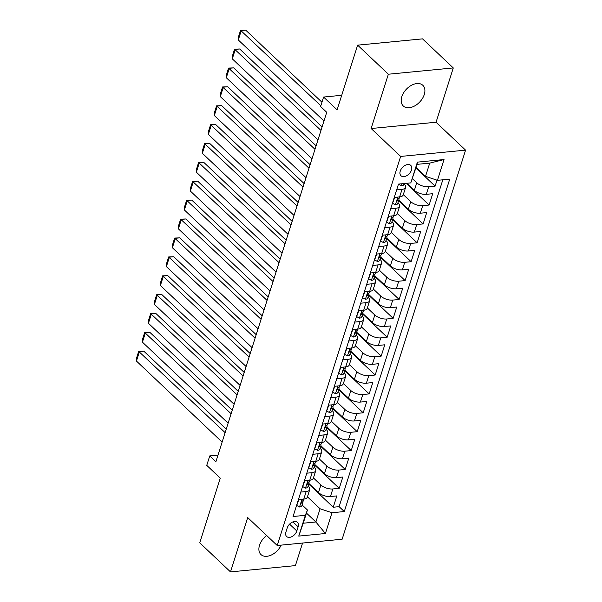 <?xml version="1.0" encoding="UTF-8"?>
<svg xmlns="http://www.w3.org/2000/svg" width="602" height="602" viewBox="0 0 602 602"><rect width="100%" height="100%" fill="white"/><g stroke="black" fill="none" stroke-linecap="round" stroke-linejoin="round"><path stroke-width="0.9" d="M401.812 96.719A14.237 9.241 133.4 0 0 403.257 105.975A14.237 9.241 133.4 0 0 414.65 105.944A14.237 9.241 133.4 0 0 424.259 94.544A14.237 9.241 133.4 0 0 422.815 85.288A14.237 9.241 133.4 0 0 411.422 85.318A14.237 9.241 133.4 0 0 401.812 96.719M266.648 535.494A14.237 9.241 133.4 0 0 259.515 545.292A14.237 9.241 133.4 0 0 260.959 554.547A14.237 9.241 133.4 0 0 281.179 545.126M400.247 171.111A7.119 4.62 133.4 0 0 400.97 175.739A7.119 4.62 133.4 0 0 406.666 175.724A7.119 4.62 133.4 0 0 411.475 170.027A7.119 4.62 133.4 0 0 410.752 165.399A7.119 4.62 133.4 0 0 405.056 165.415A7.119 4.62 133.4 0 0 400.247 171.111M453.276 67.936L422.536 38.867L357.633 45.15L388.373 74.219L371.148 128.519L400.661 156.43L465.564 150.139L436.051 122.236L453.276 67.936L388.373 74.219M400.661 156.43L277.236 545.502L342.139 539.219L465.564 150.139M277.236 545.502L247.723 517.6L230.498 571.9L295.401 565.609L302.558 543.049M230.498 571.9L199.759 542.831L220.279 478.146L206.749 465.354L209.752 455.91L215.9 461.726L326.735 112.311L320.588 106.494L323.583 97.05L337.112 109.842L357.633 45.15M308.924 483.496L318.503 492.549A8.895 4.041 17.6 0 0 330.438 496.522L336.842 495.905L333.245 507.238L308.743 484.061M313.431 477.935L320.896 484.994A8.895 4.041 17.6 0 0 332.831 488.967L339.235 488.35L314.733 465.18M339.235 488.35L342.831 477.017L336.428 477.634A8.895 4.041 17.6 0 1 324.493 473.661L314.914 464.609M320.904 445.721L330.483 454.773A8.895 4.041 17.6 0 0 342.418 458.747L348.821 458.13L345.224 469.462L320.723 446.293M326.894 426.833L336.473 435.893A8.895 4.041 17.6 0 0 348.407 439.859L354.811 439.242L351.222 450.574L326.713 427.405M332.891 407.945L342.47 417.005A8.895 4.041 17.6 0 0 354.405 420.971L360.809 420.354L357.212 431.687L332.71 408.517M338.881 389.058L348.46 398.118A8.895 4.041 17.6 0 0 360.395 402.083L366.799 401.466L363.202 412.799L338.7 389.629M344.871 370.17L354.45 379.23A8.895 4.041 17.6 0 0 366.385 383.196L372.788 382.579L369.192 393.911L344.69 370.742M350.861 351.282L360.44 360.342A8.895 4.041 17.6 0 0 372.375 364.315L378.778 363.691L375.181 375.023L350.68 351.854M356.851 332.394L366.43 341.454A8.895 4.041 17.6 0 0 378.365 345.428L384.768 344.803L381.179 356.136L356.67 332.966M362.848 313.507L372.427 322.567A8.895 4.041 17.6 0 0 384.362 326.54L390.766 325.915L387.169 337.248L362.667 314.078M368.838 294.619L378.417 303.679A8.895 4.041 17.6 0 0 390.352 307.652L396.756 307.028L393.159 318.36L368.657 295.191M374.828 275.731L384.407 284.791A8.895 4.041 17.6 0 0 396.342 288.764L402.746 288.14L399.149 299.472L374.647 276.303M380.818 256.843L390.397 265.903A8.895 4.041 17.6 0 0 402.332 269.877L408.735 269.252L405.138 280.585L380.637 257.415M386.808 237.956L396.387 247.016A8.895 4.041 17.6 0 0 408.322 250.989L414.725 250.364L411.136 261.697L386.627 238.527M392.805 219.075L402.384 228.128A8.895 4.041 17.6 0 0 414.319 232.101L420.723 231.484L417.126 242.809L392.624 219.64M398.795 200.188L408.374 209.24A8.895 4.041 17.6 0 0 420.309 213.213L426.713 212.596L423.116 223.929L398.614 200.752M406.884 183.286L414.364 190.352A8.895 4.041 17.6 0 0 426.299 194.326L432.703 193.709L429.106 205.041L406.177 183.354M396.68 189.871L402.031 189.352A8.895 4.041 -162.4 0 0 405.597 187.395A8.895 4.041 -162.4 0 0 404.13 184.024L403.972 183.873M390.69 208.759L396.041 208.239A8.895 4.041 -162.4 0 0 399.6 206.283A8.895 4.041 -162.4 0 0 398.14 202.912L397.975 202.761M384.693 227.646L390.051 227.127A8.895 4.041 -162.4 0 0 393.61 225.171A8.895 4.041 -162.4 0 0 392.15 221.799L391.985 221.649M378.703 246.534L384.061 246.015A8.895 4.041 -162.4 0 0 387.62 244.058A8.895 4.041 -162.4 0 0 386.153 240.687L385.995 240.529M372.713 265.422L378.064 264.903A8.895 4.041 -162.4 0 0 381.63 262.946A8.895 4.041 -162.4 0 0 380.163 259.575L380.005 259.417M366.723 284.31L372.074 283.79A8.895 4.041 -162.4 0 0 375.64 281.834A8.895 4.041 -162.4 0 0 374.173 278.463L374.015 278.305M360.733 303.197L366.084 302.678A8.895 4.041 -162.4 0 0 369.643 300.714A8.895 4.041 -162.4 0 0 368.183 297.35L368.018 297.192M354.736 322.085L360.094 321.566A8.895 4.041 -162.4 0 0 363.653 319.602A8.895 4.041 -162.4 0 0 362.193 316.238L362.028 316.08M348.746 340.973L354.104 340.454A8.895 4.041 -162.4 0 0 357.663 338.49A8.895 4.041 -162.4 0 0 356.196 335.118L356.038 334.968M342.756 359.861L348.106 359.341A8.895 4.041 -162.4 0 0 351.673 357.377A8.895 4.041 -162.4 0 0 350.206 354.006L350.048 353.856M336.766 378.748L342.117 378.229A8.895 4.041 -162.4 0 0 345.683 376.265A8.895 4.041 -162.4 0 0 344.216 372.894L344.058 372.743M330.776 397.636L336.127 397.117A8.895 4.041 -162.4 0 0 339.686 395.153A8.895 4.041 -162.4 0 0 338.226 391.782L338.061 391.631M324.779 416.524L330.137 416.005A8.895 4.041 -162.4 0 0 333.696 414.041A8.895 4.041 -162.4 0 0 332.236 410.669L332.071 410.519M318.789 435.404L324.147 434.892A8.895 4.041 -162.4 0 0 327.706 432.928A8.895 4.041 -162.4 0 0 326.239 429.557L326.081 429.407M312.799 454.292L318.149 453.773A8.895 4.041 -162.4 0 0 321.716 451.816A8.895 4.041 -162.4 0 0 320.249 448.445L320.091 448.294M306.809 473.18L312.16 472.66A8.895 4.041 -162.4 0 0 315.726 470.704A8.895 4.041 -162.4 0 0 314.259 467.333L314.101 467.182M296.809 530.979L298.125 526.825A6.893 4.477 133.4 0 0 297.426 522.34A6.893 4.477 133.4 0 0 291.91 522.355A6.893 4.477 133.4 0 0 287.252 527.879L285.927 532.033A6.893 4.477 133.4 0 0 286.627 536.517A6.893 4.477 133.4 0 0 292.151 536.502A6.893 4.477 133.4 0 0 296.809 530.979L289.57 524.131M416.102 167.446L425.516 176.348L429.715 163.127L417.081 164.354L410.79 182.903L398.509 184.092L293.061 516.508L305.342 515.32L307.441 509.992L302.114 504.958M410.79 182.903L417.382 162.126L444.043 159.545L437.458 180.322L449.732 179.133L344.284 511.549L332.003 512.738L325.419 533.515L298.75 536.096L305.342 515.32M412.438 178.719L416.757 182.797L414.364 190.352M403.302 194.627L410.767 201.685L408.374 209.24M397.312 213.514L404.777 220.573L402.384 228.128M391.315 232.402L398.787 239.461L396.387 247.016M385.325 251.29L392.797 258.348L390.397 265.903M379.335 270.178L386.8 277.236L384.407 284.791M373.345 289.065L380.81 296.124L378.417 303.679M367.355 307.946L374.82 315.012L372.427 322.567M361.358 326.833L368.83 333.899L366.43 341.454M355.368 345.721L362.84 352.787L360.44 360.342M349.378 364.609L356.843 371.675L354.45 379.23M343.388 383.497L350.853 390.563L348.46 398.118M337.398 402.384L344.863 409.45L342.47 417.005M331.401 421.272L338.873 428.338L336.473 435.893M325.411 440.16L332.883 447.218L330.483 454.773M319.421 459.048L326.886 466.106L324.493 473.661M300.819 492.067L306.17 491.548A8.895 4.041 17.6 0 0 309.729 489.592A8.895 4.041 17.6 0 0 308.269 486.22L308.104 486.07M333.245 507.238L339.122 506.666L442.809 179.802M416.757 182.797A8.895 4.041 -162.4 0 0 428.699 186.77L435.096 186.153L436.999 180.171M429.106 205.041L422.702 205.658A8.895 4.041 -162.4 0 1 410.767 201.685M423.116 223.929L416.712 224.546A8.895 4.041 -162.4 0 1 404.777 220.573M417.126 242.809L410.722 243.434A8.895 4.041 -162.4 0 1 398.787 239.461M411.136 261.697L404.732 262.322A8.895 4.041 -162.4 0 1 392.797 258.348M405.138 280.585L398.742 281.209A8.895 4.041 -162.4 0 1 386.8 277.236M399.149 299.472L392.745 300.097A8.895 4.041 -162.4 0 1 380.81 296.124M393.159 318.36L386.755 318.985A8.895 4.041 -162.4 0 1 374.82 315.012M387.169 337.248L380.765 337.873A8.895 4.041 -162.4 0 1 368.83 333.899M381.179 356.136L374.775 356.76A8.895 4.041 -162.4 0 1 362.84 352.787M375.181 375.023L368.785 375.64A8.895 4.041 -162.4 0 1 356.843 371.675M369.192 393.911L362.788 394.528A8.895 4.041 -162.4 0 1 350.853 390.563M363.202 412.799L356.798 413.416A8.895 4.041 -162.4 0 1 344.863 409.45M357.212 431.687L350.808 432.304A8.895 4.041 -162.4 0 1 338.873 428.338M351.222 450.574L344.818 451.191A8.895 4.041 -162.4 0 1 332.883 447.218M345.224 469.462L338.828 470.079A8.895 4.041 -162.4 0 1 326.886 466.106M298.419 499.622L303.777 499.103A8.895 4.041 17.6 0 0 307.336 497.147L309.729 489.592M304.409 480.735L309.767 480.215A8.895 4.041 17.6 0 0 313.326 478.259L315.726 470.704M310.406 461.847L315.757 461.328A8.895 4.041 17.6 0 0 319.316 459.371L321.716 451.816M316.396 442.959L321.746 442.447A8.895 4.041 17.6 0 0 325.313 440.483L327.706 432.928M322.386 424.071L327.736 423.56A8.895 4.041 17.6 0 0 331.303 421.596L333.696 414.041M328.376 405.191L333.734 404.672A8.895 4.041 17.6 0 0 337.293 402.708L339.686 395.153M334.366 386.303L339.724 385.784A8.895 4.041 17.6 0 0 343.283 383.82L345.683 376.265M340.363 367.416L345.714 366.896A8.895 4.041 17.6 0 0 349.273 364.932L351.673 357.377M346.353 348.528L351.703 348.009A8.895 4.041 17.6 0 0 355.27 346.045L357.663 338.49M352.343 329.64L357.693 329.121A8.895 4.041 17.6 0 0 361.26 327.157L363.653 319.602M358.333 310.752L363.691 310.233A8.895 4.041 17.6 0 0 367.25 308.269L369.643 300.714M364.323 291.865L369.681 291.345A8.895 4.041 17.6 0 0 373.24 289.389L375.64 281.834M370.32 272.977L375.671 272.458A8.895 4.041 17.6 0 0 379.23 270.501L381.63 262.946M376.31 254.089L381.66 253.57A8.895 4.041 17.6 0 0 385.227 251.613L387.62 244.058M382.3 235.201L387.65 234.682A8.895 4.041 17.6 0 0 391.217 232.726L393.61 225.171M388.29 216.314L393.648 215.794A8.895 4.041 17.6 0 0 397.207 213.838L399.6 206.283M394.28 197.426L399.638 196.907A8.895 4.041 17.6 0 0 403.197 194.95L405.597 187.395M307.441 509.992L303.25 523.213L315.877 521.987L320.068 508.765L332.003 512.738M306.463 513.085L315.877 521.987L325.419 533.515M307.441 496.823L320.068 508.765M341.725 95.297L323.583 97.05M217.992 455.112L209.752 455.91M339.122 506.666L344.284 511.549M435.096 186.153L415.922 168.018M437.458 180.322L425.516 176.348M303.25 523.213L298.75 536.096M417.382 162.126L417.081 164.354M444.043 159.545L429.715 163.127M371.148 128.519L436.051 122.236M298.893 499.577L296.688 505.469L299.6 507.012A5.892 2.679 17.6 0 0 301.873 505.725L303.009 502.136A5.892 2.679 17.6 0 0 303.009 501.338L302.851 500.781M222.13 442.079L136.436 361.049L139.431 351.606L143.818 351.184L138.701 351.387L225.125 432.635M226.239 429.121L143.818 351.184M303.98 499.081L303.724 499.871A5.892 2.679 -162.4 0 1 302.618 500.887C301.226 501.963 300.992 502.723 301.903 503.152A5.892 2.679 17.6 0 0 303.009 502.136M301.452 503.091L301.903 503.152L301.286 502.58M136.436 361.049L136.601 357.994L138.701 351.387M304.883 480.689L302.678 486.582L305.59 488.124A5.892 2.679 17.6 0 0 307.863 486.837L308.999 483.248A5.892 2.679 17.6 0 0 308.999 482.45L308.841 481.901M228.12 423.191L142.426 342.162L145.421 332.718L149.808 332.296L144.691 332.5L231.115 413.747M232.229 410.233L149.808 332.296M309.97 480.193L309.721 480.983A5.892 2.679 -162.4 0 1 308.608 481.999C307.223 483.075 306.982 483.835 307.893 484.271A5.892 2.679 17.6 0 0 308.999 483.248M307.441 484.204L307.893 484.271L307.276 483.692M142.426 342.162L142.599 339.107L144.691 332.5M310.88 461.802L308.668 467.694L311.58 469.236A5.892 2.679 17.6 0 0 313.853 467.95L314.989 464.36A5.892 2.679 17.6 0 0 314.989 463.563L314.838 463.013M234.11 404.303L148.423 323.274L151.418 313.83L155.798 313.409L150.681 313.612L237.105 394.859M238.219 391.345L155.798 313.409M315.96 461.313L315.711 462.095A5.892 2.679 -162.4 0 1 314.598 463.111C313.213 464.187 312.972 464.947 313.883 465.384A5.892 2.679 17.6 0 0 314.989 464.36M313.431 465.316L313.883 465.384L313.273 464.804M148.423 323.274L148.589 320.219L150.681 313.612M316.87 442.914L314.665 448.806L317.57 450.356A5.892 2.679 17.6 0 0 319.843 449.062L320.986 445.472A5.892 2.679 17.6 0 0 320.979 444.675L320.828 444.125M240.1 385.415L154.413 304.394L157.408 294.95L161.795 294.521L156.678 294.724L243.095 375.972M244.216 372.457L161.795 294.521M321.95 442.425L321.701 443.207A5.892 2.679 -162.4 0 1 320.595 444.231C319.203 445.299 318.962 446.059 319.873 446.496A5.892 2.679 17.6 0 0 320.986 445.472M319.421 446.428L319.873 446.496L319.263 445.916M154.413 304.394L154.579 301.331L156.678 294.724M322.86 424.026L320.655 429.918L323.56 431.468A5.892 2.679 17.6 0 0 325.832 430.174L326.976 426.585A5.892 2.679 17.6 0 0 326.969 425.787L326.818 425.238M246.09 366.528L160.403 285.506L163.398 276.062L167.785 275.633L162.668 275.836L249.093 357.091M250.206 353.57L167.785 275.633M327.94 423.537L327.691 424.32A5.892 2.679 -162.4 0 1 326.585 425.343C325.193 426.419 324.952 427.172 325.863 427.608A5.892 2.679 17.6 0 0 326.976 426.585M325.411 427.54L325.863 427.608L325.253 427.029M160.403 285.506L160.568 282.451L162.668 275.836M328.85 405.138L326.645 411.031L329.557 412.581A5.892 2.679 17.6 0 0 331.83 411.286L332.966 407.697A5.892 2.679 17.6 0 0 332.966 406.899L332.808 406.35M252.087 347.647L166.393 266.618L169.388 257.174L173.775 256.745L168.658 256.949L255.082 338.204M256.196 334.682L173.775 256.745M333.937 404.649L333.681 405.432A5.892 2.679 -162.4 0 1 332.575 406.455C331.183 407.531 330.95 408.284 331.86 408.72A5.892 2.679 17.6 0 0 332.966 407.697M331.409 408.653L331.86 408.72L331.243 408.141M166.393 266.618L166.558 263.563L168.658 256.949M334.84 386.258L332.635 392.143L335.547 393.693A5.892 2.679 17.6 0 0 337.82 392.399L338.956 388.809A5.892 2.679 17.6 0 0 338.956 388.012L338.798 387.462M258.077 328.76L172.383 247.731L175.378 238.287L179.765 237.858L174.648 238.061L261.072 319.316M262.186 315.794L179.765 237.858M339.927 385.762L339.678 386.544A5.892 2.679 -162.4 0 1 338.565 387.568C337.18 388.644 336.939 389.396 337.85 389.833A5.892 2.679 17.6 0 0 338.956 388.809M337.398 389.772L337.85 389.833L337.233 389.253M172.383 247.731L172.556 244.675L174.648 238.061M340.837 367.37L338.625 373.255L341.537 374.805A5.892 2.679 17.6 0 0 343.81 373.511L344.946 369.929A5.892 2.679 17.6 0 0 344.946 369.124L344.795 368.575M264.067 309.872L178.38 228.843L181.375 219.399L185.755 218.97L180.638 219.173L267.062 300.428M268.176 296.906L185.755 218.97M345.917 366.874L345.668 367.656A5.892 2.679 -162.4 0 1 344.555 368.68C343.17 369.756 342.929 370.508 343.84 370.945A5.892 2.679 17.6 0 0 344.946 369.929M343.388 370.885L343.84 370.945L343.23 370.365M178.38 228.843L178.546 225.788L180.638 219.173M346.827 348.483L344.622 354.367L347.527 355.917A5.892 2.679 17.6 0 0 349.8 354.623L350.943 351.041A5.892 2.679 17.6 0 0 350.936 350.236L350.785 349.687M270.057 290.984L184.37 209.955L187.365 200.511L191.752 200.082L186.635 200.285L273.052 281.54M274.173 278.019L191.752 200.082M351.907 347.986L351.658 348.769A5.892 2.679 -162.4 0 1 350.552 349.792C349.16 350.868 348.919 351.621 349.83 352.057A5.892 2.679 17.6 0 0 350.943 351.041M349.378 351.997L349.83 352.057L349.22 351.478M184.37 209.955L184.536 206.9L186.635 200.285M352.817 329.595L350.612 335.48L353.517 337.03A5.892 2.679 17.6 0 0 355.79 335.743L356.933 332.153A5.892 2.679 17.6 0 0 356.926 331.348L356.775 330.799M276.047 272.096L190.36 191.067L193.355 181.623L197.742 181.194L192.625 181.398L279.05 262.653M280.163 259.138L197.742 181.194M357.897 329.098L357.648 329.881A5.892 2.679 -162.4 0 1 356.542 330.904C355.15 331.98 354.909 332.733 355.82 333.169A5.892 2.679 17.6 0 0 356.933 332.153M355.368 333.109L355.82 333.169L355.21 332.59M190.36 191.067L190.525 188.012L192.625 181.398M358.807 310.707L356.602 316.592L359.514 318.142A5.892 2.679 17.6 0 0 361.787 316.855L362.923 313.266A5.892 2.679 17.6 0 0 362.923 312.461L362.765 311.911M282.045 253.209L196.35 172.18L199.345 162.736L203.732 162.314L198.615 162.51L285.039 243.765M286.153 240.251L203.732 162.314M363.894 310.211L363.638 311.001A5.892 2.679 -162.4 0 1 362.532 312.017C361.14 313.093 360.907 313.845 361.817 314.282A5.892 2.679 17.6 0 0 362.923 313.266M361.366 314.221L361.817 314.282L361.2 313.702M196.35 172.18L196.515 169.124L198.615 162.51M364.797 291.82L362.592 297.704L365.504 299.254A5.892 2.679 17.6 0 0 367.777 297.967L368.913 294.378A5.892 2.679 17.6 0 0 368.913 293.573L368.755 293.023M288.034 234.321L202.34 153.292L205.335 143.848L209.722 143.426L204.605 143.63L291.029 224.877M292.143 221.363L209.722 143.426M369.884 291.323L369.636 292.113A5.892 2.679 -162.4 0 1 368.522 293.129C367.137 294.205 366.896 294.957 367.807 295.394A5.892 2.679 17.6 0 0 368.913 294.378M367.355 295.334L367.807 295.394L367.19 294.814M202.34 153.292L202.513 150.237L204.605 143.63M370.794 272.932L368.582 278.816L371.494 280.366A5.892 2.679 17.6 0 0 373.767 279.08L374.903 275.49A5.892 2.679 17.6 0 0 374.903 274.685L374.753 274.136M294.024 215.433L208.337 134.404L211.332 124.96L215.712 124.539L210.595 124.742L297.019 205.989M298.133 202.475L215.712 124.539M375.874 272.435L375.625 273.225A5.892 2.679 -162.4 0 1 374.512 274.241C373.127 275.317 372.886 276.07 373.797 276.506A5.892 2.679 17.6 0 0 374.903 275.49M373.345 276.446L373.797 276.506L373.187 275.927M208.337 134.404L208.503 131.349L210.595 124.742M376.784 254.044L374.579 259.929L377.484 261.479A5.892 2.679 17.6 0 0 379.757 260.192L380.893 256.602A5.892 2.679 17.6 0 0 380.893 255.797L380.742 255.248M300.014 196.545L214.327 115.516L217.322 106.072L221.709 105.651L216.592 105.854L303.009 187.102M304.13 183.587L221.709 105.651M381.864 253.547L381.615 254.337A5.892 2.679 -162.4 0 1 380.509 255.353C379.117 256.429 378.876 257.189 379.787 257.618A5.892 2.679 17.6 0 0 380.893 256.602M379.335 257.558L379.787 257.618L379.177 257.046M214.327 115.516L214.493 112.461L216.592 105.854M382.774 235.156L380.569 241.048L383.474 242.591A5.892 2.679 17.6 0 0 385.747 241.304L386.89 237.715A5.892 2.679 17.6 0 0 386.883 236.917L386.732 236.36M306.004 177.658L220.317 96.629L223.312 87.185L227.699 86.763L222.582 86.966L309.007 168.214M310.12 164.7L227.699 86.763M387.854 234.66L387.605 235.45A5.892 2.679 -162.4 0 1 386.499 236.466C385.107 237.542 384.866 238.302 385.777 238.731A5.892 2.679 17.6 0 0 386.89 237.715M385.325 238.67L385.777 238.731L385.167 238.159M220.317 96.629L220.482 93.573L222.582 86.966M388.764 216.268L386.559 222.161L389.471 223.703A5.892 2.679 17.6 0 0 391.744 222.416L392.88 218.827A5.892 2.679 17.6 0 0 392.88 218.029L392.722 217.472M312.002 158.77L226.307 77.741L229.302 68.297L233.689 67.876L228.572 68.079L314.996 149.326M316.11 145.812L233.689 67.876M393.851 215.772L393.595 216.562A5.892 2.679 -162.4 0 1 392.489 217.578C391.097 218.654 390.864 219.414 391.774 219.843A5.892 2.679 17.6 0 0 392.88 218.827M391.323 219.783L391.774 219.843L391.157 219.271M226.307 77.741L226.472 74.686L228.572 68.079M394.754 197.381L392.549 203.273L395.461 204.815A5.892 2.679 17.6 0 0 397.734 203.529L398.87 199.939A5.892 2.679 17.6 0 0 398.87 199.142L398.712 198.592M317.991 139.882L232.297 58.853L235.292 49.409L239.679 48.988L234.562 49.191L320.986 130.438M322.1 126.924L239.679 48.988M399.841 196.884L399.593 197.674A5.892 2.679 -162.4 0 1 398.479 198.69C397.094 199.766 396.853 200.526 397.764 200.963A5.892 2.679 17.6 0 0 398.87 199.939M397.312 200.895L397.764 200.963L397.147 200.383M232.297 58.853L232.462 55.798L234.562 49.191M398.637 184.084L401.451 185.928A5.892 2.679 17.6 0 0 403.724 184.641L404.07 183.557M323.981 120.994L238.294 39.965L241.289 30.521L245.669 30.1L240.552 30.303L320.828 105.741M321.942 102.22L245.669 30.1M238.294 39.965L238.46 36.91L240.552 30.303M320.896 484.994L318.503 492.549M332.831 488.967L330.438 496.522M428.699 186.77L426.299 194.326M422.702 205.658L420.309 213.213M416.712 224.546L414.319 232.101M410.722 243.434L408.322 250.989M404.732 262.322L402.332 269.877M398.742 281.209L396.342 288.764M392.745 300.097L390.352 307.652M386.755 318.985L384.362 326.54M380.765 337.873L378.365 345.428M374.775 356.76L372.375 364.315M368.785 375.64L366.385 383.196M362.788 394.528L360.395 402.083M356.798 413.416L354.405 420.971M350.808 432.304L348.407 439.859M344.818 451.191L342.418 458.747M338.828 470.079L336.428 477.634M306.17 491.548L303.777 499.103M312.16 472.66L309.767 480.215M318.149 453.773L315.757 461.328M324.147 434.892L321.746 442.447M330.137 416.005L327.736 423.56M336.127 397.117L333.734 404.672M342.117 378.229L339.724 385.784M348.106 359.341L345.714 366.896M354.104 340.454L351.703 348.009M360.094 321.566L357.693 329.121M366.084 302.678L363.691 310.233M372.074 283.79L369.681 291.345M378.064 264.903L375.671 272.458M384.061 246.015L381.66 253.57M390.051 227.127L387.65 234.682M396.041 208.239L393.648 215.794M402.031 189.352L399.638 196.907M292.911 521.889L298.125 526.825M301.963 499.284L299.525 506.974M307.961 480.396L305.515 488.087M313.951 461.508L311.505 469.199M319.94 442.62L317.502 450.311M325.93 423.733L323.492 431.431M331.92 404.845L329.482 412.543M337.918 385.957L335.472 393.655M343.908 367.07L341.462 374.768M349.897 348.182L347.459 355.88M355.887 329.294L353.449 336.992M361.877 310.406L359.439 318.104M367.875 291.518L365.429 299.217M373.865 272.631L371.419 280.329M379.854 253.743L377.416 261.441M385.844 234.863L383.406 242.553M391.834 215.975L389.396 223.666M397.832 197.087L395.386 204.778M402.061 183.753L401.376 185.89"/></g></svg>
